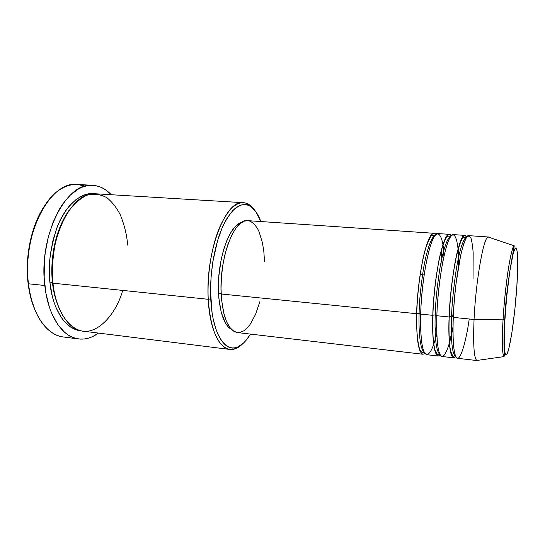 <?xml version="1.0" encoding="UTF-8"?>
<svg xmlns="http://www.w3.org/2000/svg" width="545" height="545" viewBox="0 0 545 545"><rect width="100%" height="100%" fill="white"/><g stroke="black" fill="none" stroke-linecap="round" stroke-linejoin="round"><path stroke-width="0.82" d="M473.033 279.081L473.162 252.982C472.788 247.103 472.086 242.266 471.064 238.465C469.824 235.733 468.271 235.454 466.425 237.613C464.463 241.469 462.528 247.464 460.614 255.612L456.104 283.039C454.55 296.814 453.604 308.266 453.263 317.388L474.055 319.479L503.049 319.84L504.752 319.479L507.436 289.538C509.241 273.365 512.082 255.816 514.446 249.651C518.636 241.149 517.995 270.531 516.905 285.355L514.814 309.921L511.884 332.777L508.717 349.134L506.973 354.107L505.971 354.999L504.834 352.445L504.22 345.244L504.581 324.459L506.618 297.386L509.786 271.41L513.213 253.507L515.011 248.506L515.999 247.784L516.422 248.207L517.348 252.41L517.736 260.558L516.905 285.355C516.129 299.539 512.586 335.7 508.11 351.253C503.696 364.523 503.614 336.585 504.868 319.329L503.049 319.84C502.19 333.424 501.693 354.373 504.043 356.607C502.183 354.332 501.856 342.076 503.049 319.84L474.055 319.479C473.04 344.399 473.952 358.065 476.786 360.477L504.043 356.607C504.534 355.292 504.425 355.572 504.132 349.938C503.778 343.152 503.982 333.002 504.759 319.472C506.155 285.076 514.201 246.933 514.269 245.822C512.341 246.558 509.234 261.253 507.061 277.93C504.929 295.22 503.594 309.192 503.049 319.84C504.983 285.607 511.183 245.863 514.269 245.822L488.177 237.034C483.674 236.625 475.771 281.022 474.055 319.479L453.263 317.388C452.473 343.221 453.89 356.852 457.514 358.29L477.113 360.579C474.034 359.203 473.019 345.503 474.055 319.479C475.819 279.858 484.083 234.629 488.524 236.993L489.274 237.402L488.177 237.034M419.105 313.239L416.68 313.702C416.775 300.465 418.642 283.291 422.273 262.172C426.122 242.028 432.314 229.207 435.986 234.425L434.154 233.301C427.539 230.855 417.49 274.898 416.68 313.702L221.154 293.993C222.878 317.701 228.307 330.563 237.429 332.573L422.988 354.257C418.424 352.724 416.326 339.201 416.68 313.702L419.105 313.239C419.234 302.134 420.645 287.624 423.349 269.707C426.19 252.424 431.088 236.857 435.026 235.495C431.088 236.857 426.19 252.424 423.349 269.707C420.645 287.624 419.234 302.134 419.105 313.239L420.699 313.838L419.105 313.239C418.621 327.347 419.466 348.78 424.248 352.261C419.466 348.78 418.621 327.347 419.105 313.239M441.913 258.105L442.104 265.463L441.361 250.536M442.921 244.746L443.998 256C443.514 237.872 438.003 223.457 430.918 244.221C424.017 265.408 420.992 298.64 420.692 314.104C420.29 339.644 422.32 353.174 426.776 354.7L438.214 356.035C434.065 354.543 432.26 340.972 432.805 315.323C433.009 301.862 434.89 284.401 438.459 262.935C442.22 242.484 448.038 229.956 451.287 235.706L449.448 234.343C443.432 231.918 433.881 276.295 432.805 315.323L420.692 314.104L432.805 315.323C431.96 332.709 433.541 361.58 440.271 355.027L438.214 356.035M435.223 314.86L432.894 315.221L435.223 314.86C435.435 303.517 436.892 288.687 439.583 270.361C442.411 252.703 447.125 237.191 450.701 236.448C447.125 237.191 442.411 252.703 439.583 270.361C436.892 288.687 435.435 303.517 435.223 314.86L436.879 315.494L435.223 314.86C434.637 329.316 435.285 351.511 439.829 354.195C435.285 351.511 434.637 329.316 435.223 314.86M456.342 278.209L456.73 278.229L456.342 278.209L456.111 283.005L456.342 278.209M458.072 248.97L458.74 265.204C459.108 246.796 455.538 223.545 448.249 241.278C441.028 260.599 437.213 299.328 436.872 315.732C436.279 341.422 438.003 355.006 442.05 356.484L453.631 357.833C449.904 356.389 448.406 342.771 449.141 316.972C449.455 303.238 451.362 285.437 454.864 263.569C458.543 242.763 463.965 230.671 466.765 237.102L464.933 235.392C459.537 232.994 450.49 277.705 449.141 316.972L436.872 315.732L449.141 316.972C448.181 334.725 449.434 364.305 455.749 356.491L453.631 357.833M451.553 316.502L449.237 316.856L451.553 316.502C451.859 304.9 453.351 289.715 456.036 270.96C458.836 252.894 463.332 237.491 466.527 237.457C463.332 237.491 458.836 252.894 456.036 270.96C453.351 289.715 451.859 304.9 451.553 316.502L453.27 317.17L451.553 316.502C450.865 331.326 451.287 354.359 455.572 356.096C451.287 354.359 450.865 331.326 451.553 316.502M127.619 245.093C127.026 235.869 124.655 225.943 120.52 215.302C117.168 208.435 112.72 202.631 107.181 197.896C100.975 194.306 94.162 193.421 86.737 195.246C79.325 198.993 72.628 205.254 66.66 214.022C61.49 223.688 57.634 233.785 55.099 244.303C52.415 259.774 51.707 272.738 52.967 283.182L208.238 299.287L210.752 298.871C209.58 275.055 213.967 247.45 221.733 228.873C230.263 210.016 239.153 202.161 248.397 205.315C253.473 207.529 257.635 212.938 260.871 221.542L256.13 212.121L251.586 207.175L249.092 205.629L246.49 204.743L243.792 204.538L241.019 205.043L235.372 208.19L232.558 210.826L227.088 218.191L224.506 222.851L222.053 228.11L217.693 240.229L212.897 261.355L211.113 276.465L210.554 291.555L212.066 312.598L213.163 318.866L216.161 329.854L218.014 334.473L222.312 341.756L227.224 346.279L229.833 347.472L232.511 347.969L235.229 347.764L237.954 346.886L243.349 343.2L245.972 340.448L250.482 334.092C245.72 341.96 240.645 346.518 235.242 347.764C223.327 350.769 212.168 330.76 210.752 298.871L208.238 299.287C209.723 331.994 221.25 352.431 233.505 349.297C236.571 348.643 239.582 346.852 242.545 343.922C238.369 348.057 234.146 349.897 229.874 349.447C217.905 346.892 210.69 330.168 208.238 299.287L52.967 283.182C55.747 310.582 68.765 329.766 83.16 331.169L229.874 349.447M71.211 336.687C62.777 338.322 54.841 335.754 47.395 328.982C37.469 319.384 31.16 304.314 28.463 283.781L28.061 283.107C29.28 293.346 31.637 302.421 35.125 310.33M52.497 282.508L49.983 282.875C47.688 268.794 49.881 250.748 56.551 228.737C63.997 207.659 80.21 191.445 94.414 193.754L87.65 193.986L83.855 195.069L76.334 199.286L69.174 206.167L65.829 210.554L59.821 221.004L57.225 226.972L53.042 240.059L50.365 254.188L49.636 261.437L49.445 275.865L49.983 282.875L52.497 282.508C50.399 266.307 52.449 233.58 69.038 210.377C52.449 233.58 50.399 266.307 52.497 282.508C53.233 291.405 55.685 300.554 59.848 309.955C55.685 300.554 53.233 291.405 52.497 282.508L52.899 282.576M433.704 344.61L433.834 344.236M435.557 338.636L436.824 333.744C431.933 352.697 427.6 358.556 423.819 351.307C420.76 343.227 420.324 326.564 420.692 314.104C421.571 275.245 431.49 231.121 437.962 233.56L449.448 234.343M420.134 274.591L424.16 274.932L420.134 274.591M424.998 353.487L422.988 354.257M218.525 293.081C219.867 313.205 224.268 325.385 231.734 329.636L228.723 327.456L225.303 322.844L221.25 312.34L218.879 298.319L218.388 287.651L218.811 276.465L221.113 259.822L223.654 249.555L226.863 240.481L230.583 232.974L234.643 227.32L238.86 223.709L241.626 222.489C229.207 224.635 216.651 261.205 218.525 293.081L221.127 293.339L218.525 293.081M35.084 310.241L30.724 297.543L29.164 290.505L28.463 283.781C23.558 246.04 39.22 201.8 60.284 189.394C68.84 184.094 77.111 183.025 85.109 186.179L77.342 184.448C50.617 180.279 21.711 234.227 28.463 283.781C31.828 314.145 46.85 335.298 63.261 336.967L78.698 338.949C62.655 337.335 48.008 316.086 44.806 285.498L28.463 283.781L44.806 285.498C38.32 235.583 66.769 181.158 92.875 185.32C99.701 185.818 105.825 188.945 111.255 194.722L107.249 191.043L103.577 188.57L99.721 186.765L95.709 185.661L91.574 185.286L87.35 185.668L83.092 186.812L78.834 188.734L70.509 194.878L62.75 203.966L59.201 209.518L53.001 222.401L48.246 237.15L45.208 253.105L44.383 261.293L44.179 277.589L45.889 293.128L49.397 307.182L51.761 313.457L57.545 324.173L64.474 332.143L68.261 335.025L72.206 337.144L76.259 338.5L80.381 339.106L84.529 338.963L88.665 338.091L92.745 336.524L98.482 333.077C92.091 337.757 85.497 339.719 78.698 338.949M477.924 360.313L477.113 360.579M449.373 343.227L449.502 342.785M451.389 335.257L452.997 327.388C449.346 347.921 443.317 361.73 440.026 354.591C436.743 347.662 436.381 329.132 436.872 315.732C438.01 276.649 447.445 232.184 453.304 234.602L464.933 235.392M488.524 236.993L468.836 235.658C463.597 233.26 454.673 278.066 453.263 317.388C452.623 331.898 452.895 352.806 456.472 357.656C460.109 362.554 466.2 341.259 469.218 318.995M28.061 283.107L27.257 267.581L28.374 251.715L29.641 243.894L33.518 228.934L36.072 221.978L38.988 215.479L44.806 205.485C31.746 224.111 24.723 255.952 28.061 283.107M81.75 330.938L77.744 330.325L70.646 327.109L64.119 321.216L61.169 317.306L56.081 307.721L54.003 302.128L52.279 296.078L49.983 282.875C51.414 300.82 61.231 329.344 81.75 330.938M243.424 202.679C247.703 203.013 251.518 205.601 254.862 210.431C252.492 207.005 249.862 204.695 246.967 203.489C237.463 200.206 228.314 208.21 219.526 227.51C211.528 246.538 207.011 274.864 208.238 299.287C205.192 251.749 225.889 199.061 243.424 202.679L95.838 193.795C72.512 190.069 47.333 238.683 52.967 283.182C54.527 299.668 62.014 323.56 78.909 330.168C96.036 336.844 116.037 314.772 122.686 290.41M259.87 301.705L255.469 314.567L250.019 324.568L245.986 329.194L243.894 330.808L239.677 332.518L237.579 332.586M237.436 332.573L233.526 331.088L229.792 327.409L226.543 321.625L223.941 313.92L221.515 299.416L221.018 288.366L221.461 276.778L222.83 265.183L225.058 254.099L228.035 244.031L231.618 235.413L235.638 228.587L239.916 223.791L244.255 221.161L247.784 220.657C234.445 217.966 219.029 258.023 221.154 293.993L416.68 313.702M248.493 220.739L250.516 221.331L254.297 224.077L257.615 228.723L259.059 231.7L262.452 242.811L263.848 251.688L264.509 261.375M453.672 309.41L452.65 316.734L453.672 309.41M448.991 335.924L449.094 335.482M436.695 324.098L435.155 331.292L436.695 324.098M433.125 338.983L433.227 338.636M424.385 352.526L422.716 352.492C422.15 352.642 421.387 352.063 420.433 350.742C418.744 349.263 415.869 332.511 416.748 313.62C417.361 290.505 421.176 263.16 425.863 247.825C429.085 239.173 431.143 235.018 432.035 235.365L435.21 235.256M443.937 256.259L442.833 245.025M439.883 354.305L438.316 354.216C437.792 354.965 436.743 353.732 435.176 350.517C434.454 347.908 433.943 346.518 433.146 337.512C432.73 331.067 432.641 323.641 432.887 315.228C433.609 293.217 436.974 267.241 441.109 251.483C446.055 234.37 448.004 236.394 449.216 236.148L450.769 236.346M458.672 265.565L457.984 249.297M455.586 356.123L454.183 356.001C453.215 356.866 452.043 355.19 450.654 350.953C449.639 347.615 448.521 334.698 449.23 316.863C450.299 293.878 452.772 273.358 456.656 255.305C461.962 234.909 463.025 238.07 465.137 237.3L466.54 237.436M233.505 349.297L235.242 347.764M77.342 184.448L92.834 185.32M247.764 220.65L434.154 233.301M246.967 203.489L248.397 205.315M453.004 327.027L449.346 342.894M436.811 333.479L435.537 338.384"/></g></svg>
